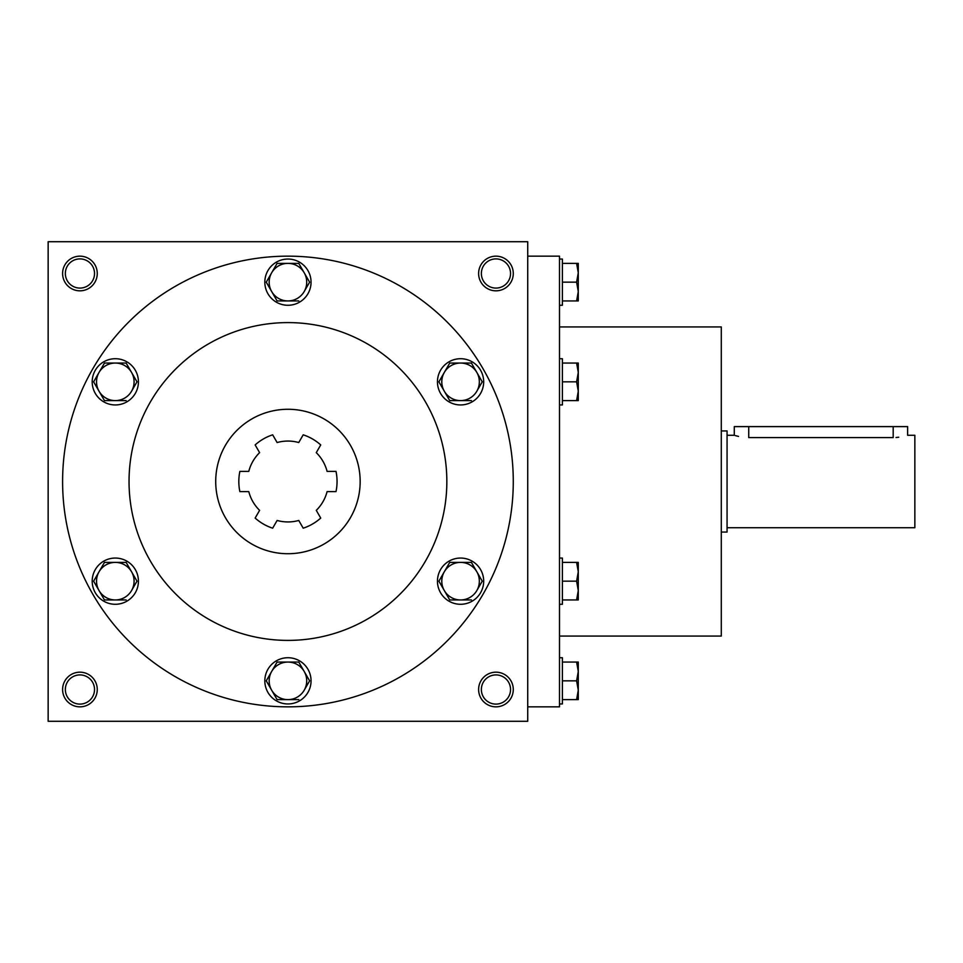 <?xml version="1.0" encoding="UTF-8"?>
<svg xmlns="http://www.w3.org/2000/svg" width="963" height="963" viewBox="0 0 963 963"><rect width="100%" height="100%" fill="white"/><g stroke="black" fill="none" stroke-linecap="round" stroke-linejoin="round"><path stroke-width="1.44" d="M320.727 444.93A49.113 49.113 0 0 0 303.213 434.819A49.113 49.113 0 0 1 320.727 444.93L316.273 452.646A40.446 40.446 0 0 1 327.095 471.389L336.003 471.389A49.113 49.113 0 0 1 336.003 491.612L327.095 491.612A40.446 40.446 0 0 1 316.273 510.354L320.727 518.07A49.113 49.113 0 0 1 303.213 528.181L298.759 520.465A40.446 40.446 0 0 1 277.115 520.465L272.661 528.181A49.113 49.113 0 0 1 255.147 518.07L259.601 510.354A40.446 40.446 0 0 1 248.779 491.612L239.871 491.612A49.113 49.113 0 0 1 239.871 471.389L248.779 471.389A40.446 40.446 0 0 1 259.601 452.646L255.147 444.93A49.113 49.113 0 0 1 272.661 434.819L277.115 442.535A40.446 40.446 0 0 1 298.759 442.535L303.213 434.819M215.712 481.5A72.225 72.225 0 0 1 324.05 418.953A72.225 72.225 0 0 1 324.05 544.047A72.225 72.225 0 0 1 215.712 481.5M62.595 481.5A225.342 225.342 0 0 1 400.608 286.348A225.342 225.342 0 0 1 400.608 676.652A225.342 225.342 0 0 1 62.595 481.5M129.042 481.5A158.895 158.895 0 0 1 367.385 343.887A158.895 158.895 0 0 1 367.385 619.113A158.895 158.895 0 0 1 129.042 481.5M527.724 241.713L527.724 721.287L48.15 721.287L48.15 241.713L527.724 241.713M513.279 689.508A17.334 17.334 0 0 0 487.278 674.497A17.334 17.334 0 0 0 487.278 704.519A17.334 17.334 0 0 0 513.279 689.508M97.263 689.508A17.334 17.334 0 0 0 71.262 674.497A17.334 17.334 0 0 0 71.262 704.519A17.334 17.334 0 0 0 97.263 689.508M513.279 273.492A17.334 17.334 0 0 0 487.278 258.481A17.334 17.334 0 0 0 487.278 288.503A17.334 17.334 0 0 0 513.279 273.492M97.263 273.492A17.334 17.334 0 0 0 71.262 258.481A17.334 17.334 0 0 0 71.262 288.503A17.334 17.334 0 0 0 97.263 273.492M336.003 491.612A49.113 49.113 0 0 0 336.003 471.389M303.213 528.181A49.113 49.113 0 0 0 320.727 518.07M272.661 434.819A49.113 49.113 0 0 0 255.147 444.93M527.724 706.842L559.503 706.842L559.503 256.158L527.724 256.158M559.503 636.062L721.287 636.062L721.287 326.939L559.503 326.939M94.53 689.508A14.601 14.601 0 0 0 72.634 676.869A14.601 14.601 0 0 0 72.634 702.147A14.601 14.601 0 0 0 94.53 689.508M510.546 273.492A14.601 14.601 0 0 0 488.65 260.853A14.601 14.601 0 0 0 488.65 286.131A14.601 14.601 0 0 0 510.546 273.492M94.53 273.492A14.601 14.601 0 0 0 72.634 260.853A14.601 14.601 0 0 0 72.634 286.131A14.601 14.601 0 0 0 94.53 273.492M510.546 689.508A14.601 14.601 0 0 0 488.65 676.869A14.601 14.601 0 0 0 488.65 702.147A14.601 14.601 0 0 0 510.546 689.508M727.065 435.276L734.288 435.276L734.288 426.609L907.628 426.609L907.628 435.276L914.85 435.276L914.85 527.724L727.065 527.724M721.287 430.943L727.065 430.943L727.065 532.058L721.287 532.058M896.023 437.503L898.72 437.238M748.733 426.609L748.733 437.587C730.098 435.059 730.098 435.059 748.733 437.587L893.183 437.587C911.817 435.059 911.817 435.059 893.183 437.587L893.183 426.609M735.383 435.613L738.513 436.42M576.608 300.938L578.282 291.548L576.608 282.159L578.282 272.77L578.282 300.938L562.392 300.938M562.392 282.159L576.608 282.159M578.282 263.381L578.282 272.77L576.608 263.381L578.282 263.381M559.503 259.047L562.392 259.047L562.392 305.271L559.503 305.271M562.392 263.381L576.608 263.381M576.608 400.608L578.282 391.219L576.608 381.829L578.282 372.44L578.282 400.608L562.392 400.608M562.392 381.829L576.608 381.829M578.282 363.051L578.282 372.44L576.608 363.051L578.282 363.051M559.503 358.718L562.392 358.718L562.392 404.942L559.503 404.942M562.392 363.051L576.608 363.051M576.608 599.949L578.282 590.56L576.608 581.171L578.282 571.781L578.282 599.949L562.392 599.949M562.392 581.171L576.608 581.171M578.282 562.392L578.282 571.781L576.608 562.392L578.282 562.392M559.503 558.059L562.392 558.059L562.392 604.283L559.503 604.283M562.392 562.392L576.608 562.392M576.608 699.62L578.282 690.23L576.608 680.841L578.282 671.452L578.282 699.62L562.392 699.62M562.392 680.841L576.608 680.841M578.282 662.062L578.282 671.452L576.608 662.062L578.282 662.062M559.503 657.729L562.392 657.729L562.392 703.953L559.503 703.953M562.392 662.062L576.608 662.062M277.091 263.381L266.257 282.159L277.091 263.381L298.783 263.381L309.617 282.159L304.2 291.548A18.779 18.779 0 0 0 287.937 263.381A18.779 18.779 0 0 0 271.674 291.548A18.779 18.779 0 0 0 304.2 291.548L309.617 282.159M266.257 282.159L277.091 300.938L298.783 300.938M264.825 282.159A23.112 23.112 0 0 0 299.493 302.177A23.112 23.112 0 0 0 299.493 262.141A23.112 23.112 0 0 0 264.825 282.159M449.733 363.051L438.887 381.829L449.733 363.051L471.413 363.051L482.258 381.829L476.829 391.219A18.779 18.779 0 0 0 460.567 363.051A18.779 18.779 0 0 0 444.304 391.219A18.779 18.779 0 0 0 476.829 391.219L482.258 381.829M438.887 381.829L449.733 400.608L471.413 400.608M437.455 381.829A23.112 23.112 0 0 0 472.123 401.848A23.112 23.112 0 0 0 472.123 361.811A23.112 23.112 0 0 0 437.455 381.829M449.733 562.392L438.887 581.171L449.733 562.392L471.413 562.392L482.258 581.171L476.829 590.56A18.779 18.779 0 0 0 460.567 562.392A18.779 18.779 0 0 0 444.304 590.56A18.779 18.779 0 0 0 476.829 590.56L482.258 581.171M438.887 581.171L449.733 599.949L471.413 599.949M437.455 581.171A23.112 23.112 0 0 0 472.123 601.189A23.112 23.112 0 0 0 472.123 561.152A23.112 23.112 0 0 0 437.455 581.171M277.091 662.062L266.257 680.841L277.091 662.062L298.783 662.062L309.617 680.841L304.2 690.23A18.779 18.779 0 0 0 287.937 662.062A18.779 18.779 0 0 0 271.674 690.23A18.779 18.779 0 0 0 304.2 690.23L309.617 680.841M266.257 680.841L277.091 699.62L298.783 699.62M264.825 680.841A23.112 23.112 0 0 0 299.493 700.859A23.112 23.112 0 0 0 299.493 660.823A23.112 23.112 0 0 0 264.825 680.841M104.461 562.392L93.616 581.171L104.461 562.392L126.141 562.392L136.987 581.171L131.57 590.56A18.779 18.779 0 0 0 115.307 562.392A18.779 18.779 0 0 0 99.045 590.56A18.779 18.779 0 0 0 131.57 590.56L136.987 581.171M93.616 581.171L104.461 599.949L126.141 599.949M92.195 581.171A23.112 23.112 0 0 0 126.863 601.189A23.112 23.112 0 0 0 126.863 561.152A23.112 23.112 0 0 0 92.195 581.171M104.461 363.051L93.616 381.829L104.461 363.051L126.141 363.051L136.987 381.829L131.57 391.219A18.779 18.779 0 0 0 115.307 363.051A18.779 18.779 0 0 0 99.045 391.219A18.779 18.779 0 0 0 131.57 391.219L136.987 381.829M93.616 381.829L104.461 400.608L126.141 400.608M92.195 381.829A23.112 23.112 0 0 0 126.863 401.848A23.112 23.112 0 0 0 126.863 361.811A23.112 23.112 0 0 0 92.195 381.829"/></g></svg>
